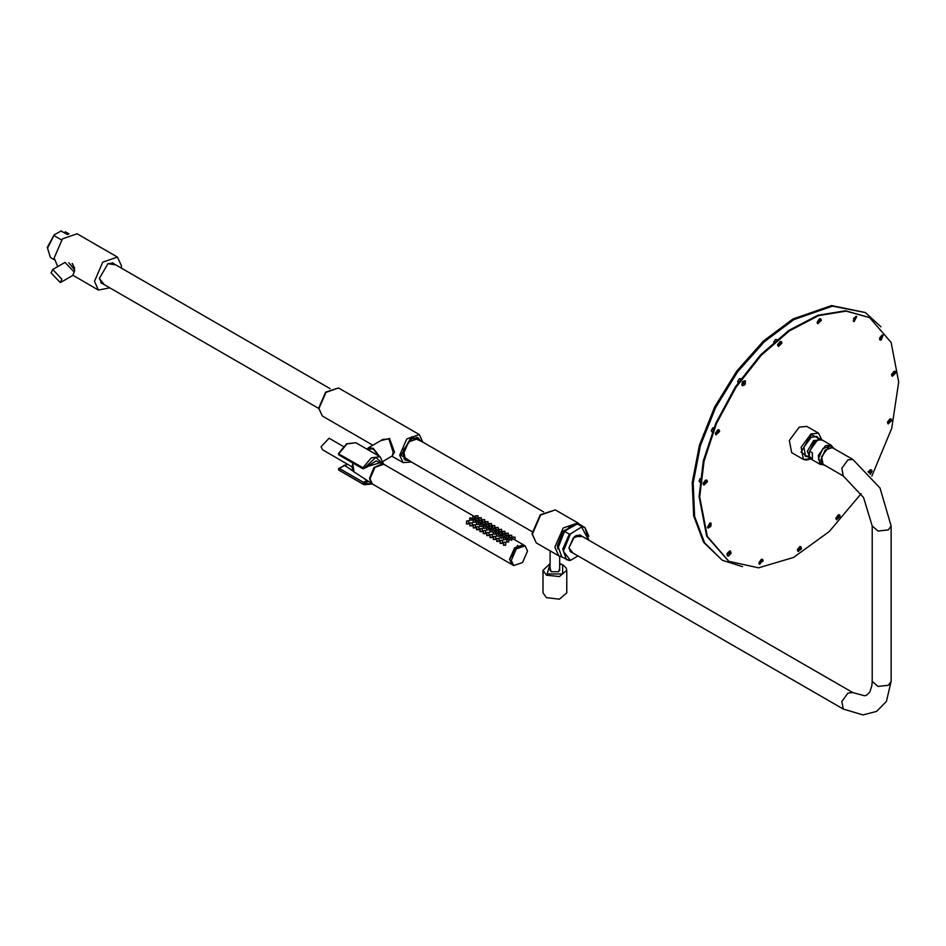 <?xml version="1.0" encoding="UTF-8"?>
<svg xmlns="http://www.w3.org/2000/svg" width="946" height="946" viewBox="0 0 946 946"><rect width="100%" height="100%" fill="white"/><g stroke="black" fill="none" stroke-linecap="round" stroke-linejoin="round"><path stroke-width="1.42" d="M121.277 268.073L121.419 265.791L117.47 257.076L77.087 233.757L62.412 238.865L54.111 258.022L57.753 266.547M68.833 262.716L74.769 269.953L74.237 272.01L72.653 275.534L60.296 282.665L61.868 279.188L52.68 269.48L65.038 262.349L74.237 272.046M117.47 257.076L102.807 262.172L94.494 281.34L98.431 290.055L109.854 287.856M61.455 239.917L53.934 235.578L54.159 234.845L61.076 231.061L67.745 234.608M112.136 262.799L330.119 388.64M100.725 282.57L318.696 408.424M579.792 524.569L577.864 522.878L563.201 527.986L554.888 547.143L558.826 555.858L536.276 542.838L532.338 534.123L540.651 514.967L555.314 509.859L540.296 514.79L532.054 533.733L536.276 542.838M561.25 556.674L558.826 555.858M573.725 525.775L570.343 525.87M557.785 547.817L557.513 546.776M572.59 526.425L563.733 531.747L558.471 543.016M569.35 526.283L573.288 526.023M570.958 527.371L566.418 529.997M564.987 530.812L577.297 523.954L582.18 526.721L570.379 533.922L569.326 534.147L564.608 531.427L564.987 530.812M569.326 534.147L562.752 549.082L566.465 559.725L570.379 560.351L578.006 555.941M407.809 459.874L405.893 459.318L403.445 453.879L408.625 441.912L417.801 438.708L419.232 440.091M419.941 440.505L418.037 438.305L408.506 441.616L403.102 454.068L405.668 459.732L408.518 460.288M403.895 458.68L405.668 459.732M416.24 437.3L418.037 438.305M417.576 437.56L418.463 438.589M406.13 459.969L404.793 459.697M409.086 460.607L405.432 460.146L403.457 449.847L411.853 438.53L418.274 437.892L420.509 440.824M380.599 440.718L389.504 438.495L394.517 452.223L392.223 455.996M379.216 456.138L373.15 448.238L368.396 447.765L382.87 439.405L388.972 439.11L393.181 452.223L392.389 455.901L383.307 461.14M368.396 447.765L367.083 449.137M378.542 455.747L373.15 448.83L368.325 449.267L372.594 448.877M368.325 449.267L367.769 449.539M368.987 449.102L369.661 448.723M112.302 262.834L112.846 263.201M101.305 283.138L102.073 283.351M112.917 263.012L113.496 263.567M101.423 282.984L100.832 282.7M103.079 283.942L101.79 283.469L99.377 278.325M104.297 284.64L99.377 278.514L107.95 263.65L115.719 264.856M107.785 263.757L113.449 263.272L114.501 264.159M761.542 559.263L758.952 562.681L763.02 560.41L762.452 559.393L761.022 559.535L759.023 562.716M871.834 476.098L891.735 428.29L898.7 382.054L891.132 342.476L869.563 317.655L846.114 311.116L818.621 315.621L789.461 330.804L761.152 355.341L736.106 387.139L716.5 423.43L704.013 461.116L699.733 496.934L707.312 536.524L728.869 561.333L758.562 567.813L793.576 557.442L829.335 531.581L861.144 493.646M777.86 345.81L777.671 344.616L780.367 341.447M781.857 343.209L777.86 345.526L778.428 346.532L781.857 343.209L781.018 343.079M820.643 318.826L819.934 318.672L817.178 322.125L819.768 318.707M817.249 323.059L817.202 322.125M821.246 320.469L817.178 322.74L817.829 323.792L821.246 320.469L820.407 320.339M742.35 382.397L742.917 381.841L745.259 384.218L744.372 384.383M742.669 381.735L744.384 380.73M741.865 385.093L742.232 382.35L742.374 385.767L744.821 384.833L742.409 382.409M853.233 320.789L855.752 316.425M856.154 316.756L853.966 321.049M718.901 429.862L718.191 429.721L715.436 433.162L718.026 429.756M715.507 434.108L715.46 433.173M719.516 431.518L715.436 433.788L716.087 434.829L719.516 431.518L718.664 431.376M879.603 339.378L881.956 335.061L879.662 339.531L880.135 340.075M881.991 335.215L880.832 339.59M703.339 484.399L703.15 483.217L705.846 480.048M707.336 481.81L703.268 484.08L703.907 485.121L707.336 481.81L706.496 481.668M891.771 375.609L891.581 374.415L894.289 371.246M895.779 373.008L891.771 375.326L892.35 376.331L895.779 373.008L894.928 372.878M710.564 523.41L708.034 527.478M707.454 527.265L709.973 522.902M887.655 423.229L887.466 422.034L890.174 418.865M891.652 420.627L887.655 422.945L888.223 423.95L891.652 420.627L890.813 420.497M727.155 555.29L727.261 553.398M730.454 552.996L730.939 553.576L726.977 553.966M727.297 553.457L731.128 552.89L729.839 550.903L727.297 553.457L729.662 550.927M871.337 471.037L871.976 471.262L869.208 473.035M868.05 471.782L870.474 469.63M759.023 563.627L758.964 562.681M763.02 561.025L758.952 563.296L759.591 564.348L762.381 561.013M836.087 519.129L835.897 517.947L838.605 514.766M840.083 516.528L836.087 518.846L836.654 519.851L840.083 516.528L839.244 516.398M797.608 549.248L801.558 548.195L800.233 546.445L797.608 549.248L800.068 546.469M797.549 550.832L797.584 549.212M801.428 548.869L797.549 549.969L798.128 551.553L801.428 548.869L800.612 548.467M821.696 439.831L818.562 433.185L806.784 426.386L799.216 427.131L789.331 440.469L791.648 452.602L803.426 459.401L810.757 458.786M728.538 561.144L706.638 536.134L699.059 496.544L703.351 460.726L715.826 423.039L735.432 386.748L760.478 354.951L788.798 330.414L817.947 315.231L845.44 310.726L869.22 317.466M852.772 459.425L848.018 459.898L841.798 468.282L843.253 475.909L823.067 464.25L821.601 456.622L827.821 448.238L832.586 447.765L852.772 459.425L880.052 488.03L891.191 525.964L888.4 529.843L878.03 531.037L872.153 525.964L872.153 681.404L878.03 686.477L888.4 685.294L891.191 681.404L886.39 701.435L876.575 711.439L863.036 714.94L843.253 709.074L841.798 701.447L848.018 693.063L852.772 692.59L579.496 534.809M834.112 448.641L832.823 447.352L825.125 450.036L820.761 460.087L822.831 464.663L824.593 465.136M820.466 463.304L818.396 458.727L822.76 448.676L830.47 445.992L832.823 447.352L830.99 445.093L825.468 445.637L818.255 455.369L819.946 464.214L822.819 464.663L820.466 463.304M809.551 451.147L812.342 452.756L812.342 458.479L809.587 456.894L811.479 459.318L809.362 456.244L809.551 451.147L816.954 440.718L819.011 439.843L822.476 440.174L830.99 445.093M804.999 455.925L809.35 456.22M809.48 456.634L805.625 456.386L803.875 447.233L811.337 437.158L817.048 436.603L819.189 439.807M818.775 439.914L816.339 436.283M810.355 458.337L809.587 456.894M817.178 322.125L821.246 319.843L820.679 318.837L819.248 318.979L817.249 322.16M817.249 322.775L817.758 323.745M773.674 342.239L775.342 339.508L776.808 339.555M773.662 342.251L775.342 339.508M777.789 344.864L781.857 342.594L781.29 341.589L780.545 341.423L777.789 344.864M777.789 345.479L778.392 346.508M781.219 341.541L779.859 341.731L777.86 344.9M853.682 321.439L856.248 316.402L853.682 321.439M854.167 321.628L856.721 316.603M856.307 316.437L853.682 318.447L853.753 321.474M738.105 382.752L737.679 381.699L739.358 378.79L740.718 378.802M737.679 381.628L739.287 378.826M744.195 384.194L742.705 381.888M742.48 382.456L742.374 385.767M745.259 380.848L742.847 381.794M745.259 384.218L745.507 381.025L742.917 381.841M881.956 335.061L880.099 340.063M881.175 340.146L883.032 335.156L882.464 334.979M882.027 335.097L879.697 337.935L880.17 340.099M712.161 432.015L711.321 430.726L713.911 427.592M711.321 430.643L712.87 427.888M715.436 433.162L719.516 430.891L718.936 429.886L717.506 430.028L715.507 433.209M715.507 433.824L716.016 434.793M895.2 371.388L894.455 371.222L891.7 374.663L895.779 372.393L895.2 371.388L893.769 371.53L891.771 374.699M891.7 375.29L892.315 376.307M699.792 482.2L699.141 481.017L700.194 478.617M699.141 480.935L700.206 478.558M706.768 480.178L706.023 480.012L703.268 483.453L707.336 481.183L706.768 480.178L705.338 480.32L703.339 483.501M703.339 484.115L703.836 485.085M891.049 418.983L890.34 418.841L887.585 422.283L891.652 420.012L891.085 418.995L889.654 419.137L887.655 422.318M887.585 422.897L888.223 423.95M707.714 527.75L710.765 522.984L707.714 527.75M710.765 522.984L707.785 527.785M708.14 528.045L710.801 526.473L711.12 523.244M868.854 472.645L871.94 470.659L871.384 469.772L868.251 471.983M871.384 469.772L868.192 471.924M870.332 474.313L871.976 471.262M730.087 553.292L727.167 553.741M730.513 551.021L727.356 553.493M727.107 554.143L727.214 555.444L728.467 556.118L730.939 553.576M727.178 554.179L727.651 555.964M839.516 514.908L838.771 514.742L836.016 518.183L840.083 515.913L839.516 514.908L838.085 515.05L836.087 518.219M836.016 518.81L836.654 519.851M800.564 548.633L797.537 549.46M797.478 549.933L798.128 551.553M800.919 546.575L797.679 549.295M762.417 559.382L761.707 559.24L758.952 562.681M759.023 563.343L759.52 564.301M550.123 568.144L551.116 571.703L558.66 571.703L559.642 568.144M550.123 563.627L542.992 570.308L542.992 592.846L546.469 597.695L559.441 599.185L566.784 592.846L566.784 570.308L566.169 567.955L563.106 565.01L559.642 563.627M558.483 571.798L559.642 569.362M550.123 569.362L551.293 571.798M495.432 531.853L493.233 531.853L495.432 531.853L495.172 534.301L493.15 533.958L493.505 533.343M523.398 544.813L514.565 547.852L509.587 559.346L511.952 564.585L372.357 484.045L369.981 478.818L374.971 467.324L383.769 464.261L473.367 515.948M512.969 539.031L515.121 540.083L514.991 537.091L512.72 537.091L514.991 537.091M503.887 544.281L503.497 545.298L505.649 545.286L505.897 542.33L503.627 542.33L505.897 542.33M511.656 540.32L511.916 537.872L510.048 537.434L509.646 539.717L511.656 540.32M506.961 541.1L506.607 541.715L508.629 542.07L508.889 539.61L507.021 539.185L506.607 541.715M497.158 540.391L496.768 541.419L498.92 541.408L499.169 538.451L496.898 538.451L499.169 538.451M504.928 536.429L505.188 533.982L503.319 533.556L502.917 535.838L504.928 536.429M500.233 537.222L499.878 537.836L501.9 538.179L502.16 535.732L500.292 535.306L499.878 537.836M490.43 536.512L490.04 537.541L492.18 537.529L492.44 534.573L490.17 534.573L492.44 534.573M498.199 532.551L498.459 530.103L496.591 529.665L496.189 531.948L498.199 532.551M483.69 532.622L483.311 533.65L485.452 533.639L485.712 530.682L483.441 530.682L485.712 530.682M491.471 528.672L491.731 526.213L489.862 525.787L489.46 528.069L491.471 528.672M486.764 529.453L486.421 530.067L488.775 529.807L488.692 527.963L486.823 527.537L486.421 530.067M476.961 528.743L476.571 529.772L478.723 529.76L478.983 526.804L476.701 526.804L478.983 526.804M484.73 524.782L484.991 522.334L483.122 521.908L482.72 524.19L484.73 524.782M480.036 525.574L479.681 526.189L481.703 526.532L481.963 524.084L480.095 523.658L479.681 526.189M470.233 524.864L469.843 525.893L471.995 525.881L472.243 522.925L469.973 522.925L472.243 522.925M478.002 520.903L478.262 518.455L476.394 518.018L475.992 520.3L478.002 520.903M473.307 521.684L472.953 522.31L475.318 522.05L475.235 520.205L473.367 519.768L472.953 522.31M474.644 518.964L474.892 516.504L473.024 516.078L472.633 518.361L474.644 518.964M466.863 522.925L466.484 523.942L468.625 523.93L468.885 520.974L466.615 520.974L468.885 520.974M469.937 519.744L469.594 520.359L471.948 520.111L471.865 518.254L469.996 517.829L469.594 520.359M476.678 523.635L476.323 524.25L478.345 524.592L478.605 522.145L476.737 521.707L476.323 524.25M481.372 522.842L481.632 520.395L479.764 519.957L479.362 522.239L481.372 522.842M473.603 526.804L473.213 527.833L475.353 527.821L475.613 524.864L473.343 524.864L475.613 524.864M483.406 527.513L483.051 528.128L485.073 528.471L485.333 526.023L483.465 525.598L483.051 528.128M488.101 526.721L488.361 524.273L486.492 523.848L486.09 526.13L488.101 526.721M480.332 530.682L479.941 531.711L482.093 531.699L482.342 528.743L480.071 528.743L482.342 528.743M490.134 531.392L489.78 532.019L492.145 531.758L492.062 529.902L490.194 529.476L489.78 532.019M494.829 530.611L495.089 528.164L493.221 527.726L492.819 530.008L494.829 530.611M487.06 534.573L486.67 535.59L488.822 535.578L489.07 532.622L486.8 532.633L489.07 532.622M496.863 535.282L496.508 535.897L498.53 536.24L498.79 533.792L496.922 533.355L496.508 535.897M501.557 534.49L501.818 532.042L499.949 531.617L499.547 533.887L501.557 534.49M493.788 538.451L493.398 539.48L495.55 539.468L495.81 536.512L493.528 536.512L495.81 536.512M503.591 539.161L503.248 539.776L505.602 539.516L505.519 537.671L503.65 537.245L503.248 539.776M508.298 538.38L508.558 535.921L506.689 535.495L506.287 537.777L508.298 538.38M500.517 542.33L500.138 543.359L502.279 543.347L502.539 540.391L500.268 540.391L502.539 540.391M509.646 559.311L517.687 545.416M382.279 463.765L373.93 467.549L369.484 478.333L371.175 483.004M383.426 464.084L375.822 457.332L364.139 468.4L376.118 460.891L382.409 463.788M344.261 465.243L352.763 470.635M343.398 446.465L329.09 438.211L321.049 446.701L322.432 449.752L351.817 466.709M373.209 448.901L373.847 449.622M370.454 448.522L371.151 448.522M380.233 462.677L367.556 466.544M380.091 456.646L355.862 442.669L347.016 443.922L338.692 453.867L364.139 468.4L362.98 468.838L362.933 467.844L371.258 457.899L380.091 456.646L383.721 464.238M343.895 465.728L339.236 468.412L363.465 482.389L362.933 483.95L338.703 469.973L339.236 468.412L338.585 469.89L339.685 470.694L363.914 484.683L362.933 483.95L364.139 483.56L372.026 483.844M357.742 474.324L366.894 480.414L363.465 482.389L364.139 483.56L367.568 481.585L367.627 480.757M347.773 464.368L344.569 465.337L353.355 471.368M339.685 470.694L338.585 469.89L338.763 468.365L347.466 464.19M339.236 454.813L338.562 453.642M369.212 481.786L367.568 481.585L367.024 480.355M378.045 454.92L378.27 455.594M376.484 452.33L375.834 451.467M509.646 559.393L514.636 547.9L523.434 544.837L525.113 545.807L527.49 551.033L522.499 562.527L513.702 565.59L512.023 564.62L509.646 559.393M513.702 565.59L511.337 560.363L516.315 548.869L525.113 545.807M513.512 537.304L514.328 537.103L513.512 537.304M505.105 542.153L504.289 542.354L505.105 542.153M511.916 537.872L509.728 537.872M510.485 538.073L511.301 537.884L510.485 538.073M506.701 539.61L508.889 539.61M508.132 539.433L507.316 539.634L508.132 539.433M507.931 533.686L505.98 533.201L507.931 533.686M506.784 533.414L507.6 533.225L506.784 533.414M498.376 538.274L497.561 538.463L498.376 538.274M505.188 533.982L503 533.982M503.757 534.194L504.573 533.993L503.757 534.194M499.973 535.732L502.16 535.732M501.404 535.554L500.588 535.743L501.404 535.554M501.191 529.807L499.252 529.322L501.191 529.807M500.056 529.535L500.872 529.334L500.056 529.535M491.636 534.395L490.832 534.585L491.636 534.395M498.459 530.103L496.272 530.103M497.028 530.316L497.833 530.115L497.028 530.316M494.663 531.676L493.859 531.865L494.663 531.676M494.462 525.917L492.523 525.444L494.462 525.917M493.327 525.645L494.131 525.456L493.327 525.645M484.908 530.505L484.092 530.706L484.908 530.505M491.731 526.213L489.531 526.213M490.3 526.425L491.104 526.236L490.3 526.425M486.504 527.963L488.692 527.963M487.935 527.785L487.131 527.986L487.935 527.785M487.734 522.038L485.795 521.553L487.734 522.038M486.587 521.766L487.403 521.577L486.587 521.766M478.179 526.626L477.363 526.816L478.179 526.626M484.991 522.334L482.803 522.334M483.56 522.547L484.376 522.346L483.56 522.547M479.776 524.084L481.963 524.084M481.207 523.907L480.391 524.096L481.207 523.907M481.006 518.16L479.066 517.675L481.006 518.16M479.859 517.888L480.674 517.687L479.859 517.888M471.451 522.748L470.635 522.937L471.451 522.748M478.262 518.455L476.075 518.455M476.831 518.656L477.647 518.467L476.831 518.656M473.047 520.205L475.235 520.205M474.478 520.016L473.662 520.217L474.478 520.016M477.635 516.209L475.696 515.736L477.635 516.209M476.5 515.948L477.304 515.747L476.5 515.948M474.892 516.504L472.704 516.516M473.461 516.717L474.277 516.528L473.461 516.717M468.081 520.797L467.265 520.998L468.081 520.797M469.677 518.254L471.865 518.254M471.108 518.077L470.304 518.278L471.108 518.077M476.406 522.145L478.605 522.145M477.836 521.967L477.032 522.157L477.836 521.967M481.632 520.395L479.445 520.395M480.201 520.607L481.006 520.406L480.201 520.607M474.809 524.687L474.005 524.876L474.809 524.687M484.364 520.099L482.425 519.614L484.364 520.099M483.229 519.827L484.045 519.638L483.229 519.827M483.146 526.023L485.333 526.023M484.577 525.846L483.761 526.035L484.577 525.846M488.361 524.273L486.173 524.273M486.93 524.486L487.746 524.297L486.93 524.486M481.549 528.566L480.734 528.767L481.549 528.566M491.104 523.978L489.153 523.505L491.104 523.978M489.957 523.706L490.773 523.516L489.957 523.706M489.874 529.914L492.062 529.902M491.305 529.725L490.489 529.926L491.305 529.725M495.089 528.164L492.901 528.164M493.658 528.365L494.474 528.175L493.658 528.365M488.278 532.444L487.462 532.645L488.278 532.444M497.833 527.856L495.893 527.383L497.833 527.856M496.685 527.596L497.501 527.395L496.685 527.596M496.603 533.792L498.79 533.792M498.034 533.615L497.218 533.804L498.034 533.615M501.818 532.042L499.63 532.042M500.387 532.255L501.203 532.054L500.387 532.255M495.006 536.335L494.19 536.524L495.006 536.335M504.561 531.747L502.622 531.262L504.561 531.747M503.414 531.475L504.23 531.285L503.414 531.475M503.331 537.671L505.519 537.671M504.762 537.494L503.958 537.695L504.762 537.494M508.558 535.921L506.358 535.921M507.127 536.134L507.931 535.944L507.127 536.134M501.735 540.213L500.919 540.414L501.735 540.213M511.289 535.625L509.35 535.152L511.289 535.625M510.154 535.353L510.958 535.164L510.154 535.353M97.544 245.57L99.318 246.599M96.315 244.86L102.487 248.431M52.68 269.48L51.108 272.968L60.296 282.665M880.939 326.796L865.33 312.547L832.527 306.173L793.836 319.63L764.486 341.601L737.655 371.743L715.673 407.442L700.418 445.637L693.205 483.039L694.66 516.421L704.664 542.909L722.33 560.221L742.48 566.607M722.33 560.221L703.647 542.33L693.655 515.842L692.2 482.46L699.401 445.058L714.656 406.863L736.65 371.151L763.469 341.021L792.819 319.05L831.522 305.593L865.33 312.547M61.076 231.061L61.679 231.108M53.934 235.578L47.525 248.1L50.386 257.478L54.182 259.665M74.568 268.108L72.203 263.496M74.604 268.262L72.133 263.437M574.494 525.326L563.201 531.144L557.371 545.7L557.785 548.893M557.773 548.384L557.454 545.582L563.201 531.238L574.234 525.479L568.25 526.756M557.383 545.7L557.773 548.597M557.915 548.302L564.537 531.345M564.608 531.427L558.034 546.362L561.758 556.993L557.904 546.079L564.62 531.108M570.379 533.922L563.296 551.222L570.379 560.351M588.542 540.036L581.802 527.324M582.724 536.678L574.612 536.512L568.853 548.018L573.205 553.162M582.18 526.721L585.03 527.572L588.873 536.264M568.865 548.006L570.876 552.097L572.058 552.511M581.577 536.015L580.631 535.2L575.913 535.578M422.602 442.03L411.522 436.78L401.08 455.239L411.179 461.814M422.897 442.208L419.267 434.616L406.804 438.956L399.744 455.239L403.091 462.641L411.475 461.991M372.854 445.188L322.314 416.015L318.968 408.601L326.027 392.318L338.502 387.978L419.267 434.616M393.181 452.223L394.517 452.223M388.972 439.11L389.504 438.495M809.362 456.244L808.641 453.619L814.541 441.274L819.011 439.843M817.852 440.15L813.501 440.6L807.316 451.313L809.102 455.31M821.684 439.831L811.337 434.521L800.966 452.129L810.746 458.775M821.826 439.878L818.562 433.185L810.994 433.942L801.108 447.269L803.426 459.401L806.11 460.146L810.864 458.881M542.992 570.308L546.469 575.156L559.441 576.646L566.784 570.308M550.123 563.84L547.143 573.997L562.622 573.997L562.622 565.058L559.642 563.84M352.905 463.02L352.066 467.371L354.005 471.888L371.258 483.11M72.948 275.333L98.431 290.055M69.034 233.946L65.239 231.746M54.159 234.845L47.3 247.403L50.386 257.478M72.334 263.627L74.533 267.919M415.897 438.164L543.595 511.892M577.864 522.878L555.314 509.859M569.492 560.611L561.758 556.993M588.637 540.095L585.03 527.572L580.324 524.853M580.631 535.2L573.311 537.872L568.995 547.817L570.876 552.097M550.123 550.832L550.123 570.462M559.642 556.248L559.642 570.462M404.474 457.947L532.172 531.676M391.892 456.185L403.091 462.641M322.314 416.015L318.684 408.211L325.684 392.141L338.502 387.978M868.889 317.265L869.563 317.655M728.195 560.943L728.869 561.333M569.977 551.305L843.253 709.074M872.153 681.404L871.869 685.625L869.823 692.058L867.056 694.943L864.585 695.795L852.772 692.59M891.191 681.404L891.191 525.964M843.253 475.909L863.568 497.549L872.153 525.964M811.479 459.318L819.946 464.214M493.233 531.853L493.15 533.958M523.363 544.79L515.121 540.036M512.649 538.617L511.928 538.203M509.279 536.666L508.57 536.252M505.921 534.726L505.199 534.313M502.551 532.787L501.841 532.373M499.192 530.848L498.471 530.434M495.822 528.909L495.101 528.495M492.452 526.957L491.743 526.544M489.094 525.018L488.373 524.604M485.724 523.079L485.014 522.665M482.365 521.14L481.644 520.726M478.995 519.2L478.274 518.786M475.625 517.249L474.916 516.835M352.598 462.842L354.005 471.888M368.124 449.74L370.134 448.581M367.367 466.863L362.98 468.838L338.751 454.86L338.372 453.619L346.638 443.816L355.862 442.669M372.31 484.021L363.914 484.683M512.72 537.091L512.626 539.09M503.627 542.33L503.497 545.298M505.98 533.201L505.897 535.211M508.262 533.201L508.369 535.59M496.898 538.451L496.768 541.419M499.252 529.322L499.169 531.333M501.522 529.322L501.628 531.699M490.17 534.573L490.04 537.541M492.523 525.444L492.44 527.442M494.793 525.444L494.9 527.821M483.441 530.682L483.311 533.65M485.795 521.553L485.7 523.564M488.065 521.553L488.171 523.942M476.701 526.804L476.571 529.772M479.066 517.675L478.972 519.673M481.337 517.675L481.443 520.052M469.973 522.925L469.843 525.893M475.696 515.736L475.613 517.734M477.967 515.736L478.073 518.112M466.615 520.974L466.484 523.942M473.343 524.864L473.213 527.833M482.425 519.614L482.342 521.624M484.695 519.614L484.801 521.991M480.071 528.743L479.941 531.711M489.153 523.505L489.07 525.503M491.435 523.493L491.542 525.881M486.8 532.633L486.67 535.59M495.893 527.383L495.799 529.382M498.164 527.383L498.27 529.76M493.528 536.512L493.398 539.48M502.622 531.262L502.527 533.272M504.892 531.262L504.998 533.639M500.268 540.391L500.138 543.359M509.35 535.152L509.267 537.151M511.62 535.152L511.727 537.529"/></g></svg>
